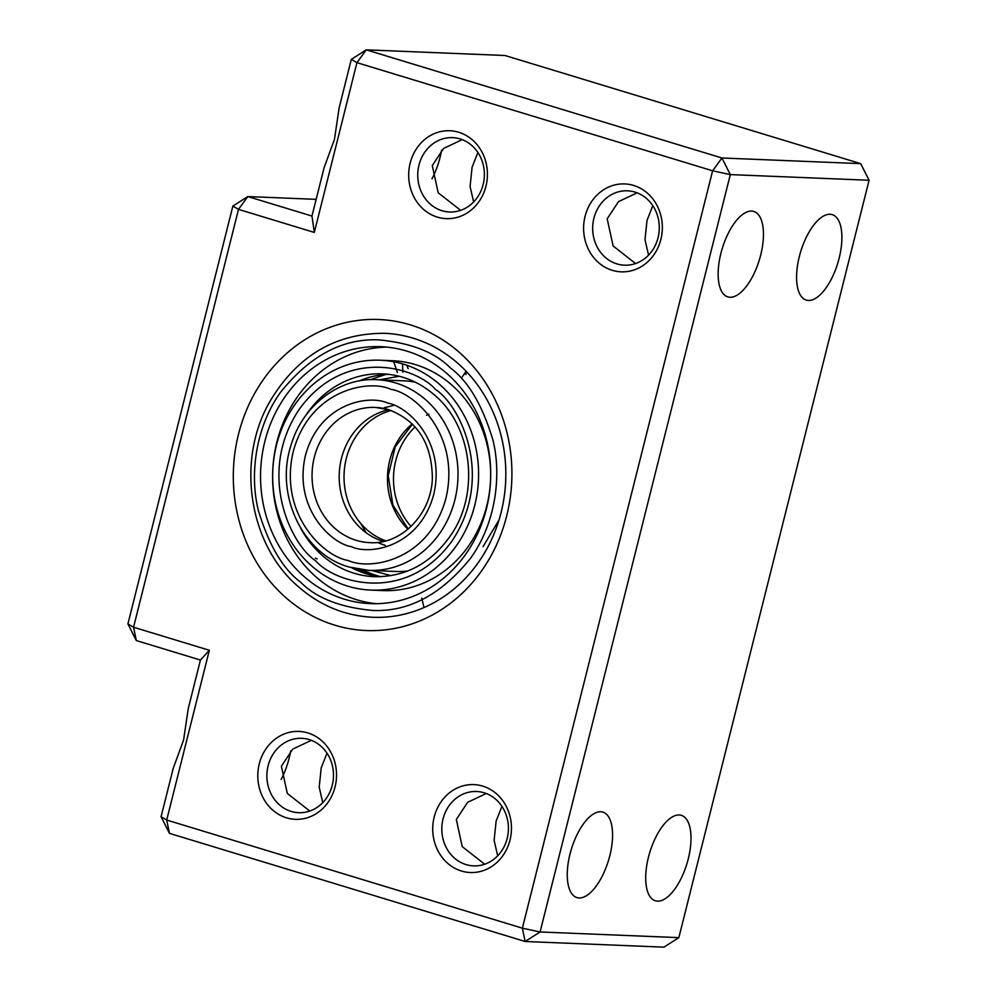 <?xml version="1.0" encoding="UTF-8"?>
<svg xmlns="http://www.w3.org/2000/svg" width="997" height="997" viewBox="0 0 997 997"><rect width="100%" height="100%" fill="white"/><g stroke="black" fill="none" stroke-linecap="round" stroke-linejoin="round"><path stroke-width="1.5" d="M486.411 508.844A128.563 115.054 -87.7 0 0 380.866 346.694A128.563 115.054 -87.7 0 0 264.841 441.472A128.563 115.054 -87.7 0 0 370.386 603.621A128.563 115.054 -87.7 0 0 486.411 508.844M386.886 347.118A128.563 115.054 -87.7 0 0 276.904 441.97A128.563 115.054 -87.7 0 0 376.43 603.683M370.934 590.099L382.998 590.585A115.029 102.953 -87.7 0 0 486.81 505.791A115.029 102.953 -87.7 0 0 392.382 360.715L380.318 360.216A115.029 102.953 92.3 0 1 474.746 505.292A115.029 102.953 92.3 0 1 370.934 590.099A115.029 102.953 92.3 0 1 276.505 445.023A115.029 102.953 92.3 0 1 380.318 360.216M334.892 625.206A155.632 139.281 -87.7 0 0 506.713 515.81A155.632 139.281 -87.7 0 0 410.328 324.86A155.632 139.281 -87.7 0 0 238.495 434.268A155.632 139.281 -87.7 0 0 334.892 625.206M344.202 612.395A142.097 127.167 -87.7 0 0 372.853 617.268A142.097 127.167 -87.7 0 0 504.22 496.631A142.097 127.167 -87.7 0 0 413.082 338.17A142.097 127.167 -87.7 0 0 384.431 333.297A142.097 127.167 92.3 0 1 457.361 362.883A142.097 127.167 92.3 0 1 501.08 512.508A142.097 127.167 92.3 0 1 372.853 617.268C345.386 615.897 320.847 605.952 299.237 587.432C248.876 545.496 235.579 460.39 270 401.317C297.168 355.892 335.316 333.222 384.431 333.297M484.131 792.777A37.213 33.312 -87.7 0 0 476.616 791.493A37.213 33.312 -87.7 0 0 443.042 818.936A37.213 33.312 -87.7 0 0 466.085 864.598A37.213 33.312 -87.7 0 0 473.587 865.87A37.213 33.312 -87.7 0 0 507.174 838.44A37.213 33.312 -87.7 0 0 484.131 792.777M509.99 840.085A43.98 39.357 -87.7 0 0 482.747 786.122A43.98 39.357 -87.7 0 0 434.193 817.042A43.98 39.357 -87.7 0 0 461.424 871.004A43.98 39.357 -87.7 0 0 509.99 840.085M286.5 817.814A43.98 39.357 -87.7 0 0 335.067 786.895A43.98 39.357 -87.7 0 0 307.824 732.932A43.98 39.357 -87.7 0 0 259.27 763.852A43.98 39.357 -87.7 0 0 286.5 817.814M291.161 811.408A37.213 33.312 -87.7 0 0 298.664 812.692A37.213 33.312 -87.7 0 0 333.073 781.087A37.213 33.312 -87.7 0 0 309.207 739.587A37.213 33.312 -87.7 0 0 301.705 738.316A37.213 33.312 -87.7 0 0 267.296 769.908A37.213 33.312 -87.7 0 0 291.161 811.408M635.002 192.097A37.213 33.312 -87.7 0 0 627.499 190.813A37.213 33.312 -87.7 0 0 593.913 218.256A37.213 33.312 -87.7 0 0 616.969 263.918A37.213 33.312 -87.7 0 0 624.471 265.19A37.213 33.312 -87.7 0 0 658.057 237.747A37.213 33.312 -87.7 0 0 635.002 192.097M660.874 239.405A43.98 39.357 -87.7 0 0 633.631 185.442A43.98 39.357 -87.7 0 0 585.065 216.361A43.98 39.357 -87.7 0 0 612.308 270.324A43.98 39.357 -87.7 0 0 660.874 239.405M460.091 138.907A37.213 33.312 -87.7 0 0 452.576 137.636A37.213 33.312 -87.7 0 0 418.989 165.066A37.213 33.312 -87.7 0 0 442.045 210.728A37.213 33.312 -87.7 0 0 449.547 212A37.213 33.312 -87.7 0 0 483.134 184.57A37.213 33.312 -87.7 0 0 460.091 138.907M485.95 186.215A43.98 39.357 -87.7 0 0 458.707 132.252A43.98 39.357 -87.7 0 0 410.153 163.172A43.98 39.357 -87.7 0 0 437.384 217.134A43.98 39.357 -87.7 0 0 485.95 186.215M334.456 139.368L339.154 107.788L351.318 59.359L356.938 62.661L712.618 170.799L522.378 928.182L166.698 820.045L209.345 650.281L133.548 627.238L238.507 209.37L314.304 232.426L356.938 62.661L366.26 49.85L721.928 157.987L712.618 170.799L730.315 174.6L540.075 931.971L522.378 928.182L525.132 941.492L169.453 833.355L166.698 820.045L161.078 816.742L173.241 768.313L183.573 740.048L188.271 708.481L200.434 660.051L136.302 640.548L133.548 627.238L127.915 623.935L232.874 206.08L238.507 209.37L247.817 196.559L311.961 216.062L324.125 167.633L334.456 139.368M501.927 806.336L496.132 821.104L494.113 840.371L497.69 855.812M327.004 753.159L321.208 767.914L319.19 787.181L322.766 802.622M281.117 779.492A44.666 19.404 106.9 0 0 289.142 758.169A44.666 19.404 106.9 0 0 290.675 750.903M311.338 740.322L292.707 749.133L281.391 766.294L287.323 793.462L309.768 811.035M486.249 793.512L467.63 802.323L456.314 819.472L462.234 846.64L484.692 864.225M609.828 855.675A44.666 19.404 106.9 0 0 602.911 812.131A44.666 19.404 106.9 0 0 570.01 854.043A44.666 19.404 106.9 0 0 576.927 897.587A44.666 19.404 106.9 0 0 609.828 855.675M688.266 858.866A44.666 19.404 106.9 0 0 681.35 815.334A44.666 19.404 106.9 0 0 648.449 857.246A44.666 19.404 106.9 0 0 655.365 900.789A44.666 19.404 106.9 0 0 688.266 858.866M839.15 258.186A44.666 19.404 106.9 0 0 832.233 214.642A44.666 19.404 106.9 0 0 799.32 256.565A44.666 19.404 106.9 0 0 806.249 300.097A44.666 19.404 106.9 0 0 839.15 258.186M652.811 205.656L647.016 220.412L644.997 239.679L648.573 255.132M477.887 152.479L472.092 167.234L470.073 186.501L473.65 201.942M432 178.799A44.666 19.404 106.9 0 0 440.026 157.489A44.666 19.404 106.9 0 0 441.559 150.223M462.209 139.642L443.578 148.453L432.274 165.614L438.194 192.77L460.651 210.355M637.133 192.82L618.501 201.631L607.185 218.792L613.118 245.96L635.575 263.544M760.711 254.983A44.666 19.404 106.9 0 0 753.794 211.451A44.666 19.404 106.9 0 0 720.893 253.363A44.666 19.404 106.9 0 0 727.81 296.907A44.666 19.404 106.9 0 0 760.711 254.983M314.304 232.426L311.961 216.062M209.345 650.281L200.434 660.051M869.085 180.258L730.315 174.6L721.928 157.987L860.698 163.645L869.085 180.258L678.845 937.641L540.075 931.971L525.132 941.492L663.902 947.15L678.845 937.641M860.698 163.645L505.03 55.508L366.26 49.85L351.318 59.359M316.149 199.35L247.817 196.559L232.874 206.08M127.915 623.935L136.302 640.548M161.078 816.742L169.453 833.355M415.325 382.2A95.413 85.381 -87.7 0 0 403.648 380.817L376.492 379.707A95.413 85.381 92.3 0 1 395.734 382.973A95.413 85.381 92.3 0 1 456.925 489.365A95.413 85.381 92.3 0 1 368.716 570.371L349.149 567.044C303.063 554.469 274.836 495.422 290.8 446.02C301.892 406.24 338.756 377.502 376.492 379.707M383.409 541.446A67.671 60.555 92.3 0 1 383.359 541.433A67.671 60.555 92.3 0 1 339.254 473.65A67.671 60.555 92.3 0 1 388.78 409.717M368.716 570.371L395.871 571.48A95.413 85.381 -87.7 0 0 407.623 571.044M351.505 567.717A101.495 90.839 -87.7 0 0 380.518 576.715L352.053 567.866M450.594 368.117C468.129 381.078 482.162 404.77 492.692 439.191C501.628 473.388 496.606 521.917 470.783 557.934C441.534 594.449 408.857 611.959 372.741 610.451C340.226 607.435 316.199 598.013 300.658 582.198C283.111 569.237 269.078 545.558 258.559 511.125C249.624 476.927 254.646 428.398 280.469 392.394C309.718 355.867 342.395 338.369 378.499 339.865C411.026 342.881 435.053 352.302 450.594 368.117M315.65 560.788C335.503 583.606 406.315 603.858 451.753 541.371C495.098 477.089 460.278 405.455 435.602 389.528C415.737 366.709 344.925 346.458 299.499 408.944C256.142 473.226 290.974 544.861 315.65 560.788M305.182 416.31A101.495 90.839 92.3 0 1 382.773 373.863C401.853 374.797 418.977 381.751 434.169 394.75C471.755 425.682 480.205 491.733 451.591 534.08C431.988 562.844 406.29 577.051 374.498 576.702A101.495 90.839 92.3 0 1 322.417 555.566A101.495 90.839 92.3 0 1 300.62 528.074M388.78 374.336A101.495 90.839 -87.7 0 0 359.119 380.941M391.073 389.378C414.278 392.731 460.838 434.518 445.971 498.139C429.034 561.124 369.588 570.67 348.103 560.451C324.897 557.086 278.35 515.312 293.205 451.691C310.154 388.705 369.6 379.147 391.073 389.378M351.555 546.73C369.588 555.329 419.5 547.303 433.732 494.412C446.207 440.986 407.112 405.916 387.634 403.087C369.6 394.5 319.676 402.514 305.456 455.417C292.968 508.831 332.063 543.913 351.555 546.73M375.37 407.424L388.68 409.692C417.444 420.659 432.013 443.59 432.362 478.485C431.19 514.651 400.956 544.923 369.85 542.642A67.671 60.555 92.3 0 1 356.203 540.324A67.671 60.555 92.3 0 1 312.809 464.876A67.671 60.555 92.3 0 1 375.37 407.424A67.671 60.555 92.3 0 1 388.394 409.555M391.061 575.655L371.669 570.483M385.839 540.86A67.671 60.555 92.3 0 1 344.077 473.874A67.671 60.555 92.3 0 1 391.16 410.502M412.235 423.899A67.671 60.555 -87.7 0 0 407.935 529.233M393.827 405.343L384.256 407.785M378.748 543.004L385.39 545.471M379.446 379.832L399.199 376.255M371.52 575.132A32.228 13.223 -62.2 0 1 372.043 574.359M411.051 526.441A67.671 60.555 92.3 0 1 406.427 437.047A67.671 60.555 92.3 0 1 415.113 426.94M423.787 606.662L421.743 598.088M402.501 363.868L402.875 372.193M465.848 374.548L466.446 371.607M397.367 372.542L393.74 361.761M466.122 371.258L462.222 376.953M408.159 368.716L406.901 365.263M315.289 558.158L317.196 558.881M483.034 546.668L499.011 519.985M360.615 523.313L366.111 532.734M408.172 529.033L392.88 505.018L388.232 475.681L395.248 446.818L412.459 424.124M426.566 415.213L428.934 414.216M377.252 576.266L362.559 569.873M370.311 379.695L385.478 374.523"/></g></svg>
